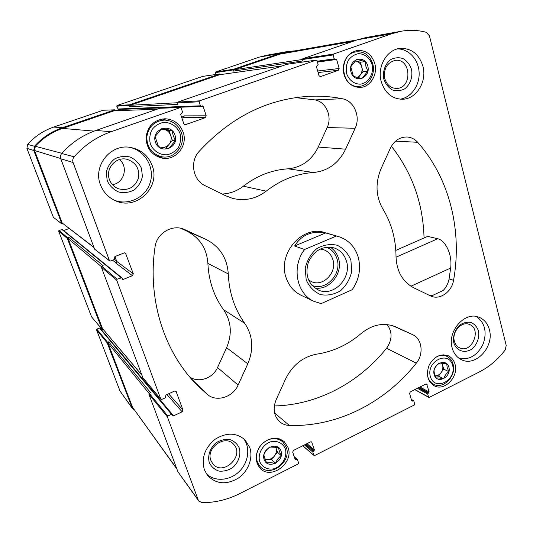 <?xml version="1.0" encoding="UTF-8"?>
<svg xmlns="http://www.w3.org/2000/svg" width="533" height="533" viewBox="0 0 533 533"><rect width="100%" height="100%" fill="white"/><g stroke="black" fill="none" stroke-linecap="round" stroke-linejoin="round"><path stroke-width="0.8" d="M120.118 110.451L119.758 109.412L203.16 106.4L206.211 115.814L205.358 117.673L185.104 124.789L183.805 123.789L180.66 114.315L182.533 112.083L181.193 108.032L180.487 107.519L111.15 131.698C96.779 136.781 84.434 145.156 74.114 156.815C72.735 158.521 72.388 160.426 73.088 162.532L109.472 260.657L110.411 261.063L114.368 259.491L114.875 256.58L124.129 252.915L125.462 253.048L133.303 273.802L132.437 275.681L123.283 279.399L122.563 279.299L121.777 277.713L62.294 229.47L58.97 230.456L58.663 231.115L91.536 316.802L102.096 329.394L103.096 329.354M69.123 228.51L63.66 230.582M115.541 110.591L114.862 109.811L103.162 110.244L53.72 127.061C43.526 130.578 34.825 136.361 27.609 144.41L26.91 148.374L53.347 217.271L61.915 223.993L63.041 223.853M202.833 76.366L117.06 105.514L116.754 106.167L118.253 109.352L201.101 106.314L202.473 105.894L203.16 106.4M295.155 50.828L287.087 51.594L266.48 55.272L259.411 57.091L215.572 72.002L215.279 72.635L215.872 74.493M100.131 328.255L99.498 328.008L96.813 329.134L96.52 329.774L120.045 391.095L132.371 408.458L134.143 409.697M100.95 329.194L173.565 415.833L182.146 411.836L182.972 410.037L168.588 393.794M101.676 328.894L101.023 329.174M119.472 159.56C128.646 166.869 124.009 183.292 112.423 184.605M109.465 179.621C105.094 168.894 115.761 156.442 126.814 159.26C136.062 162.405 139.893 168.828 138.314 178.535C134.589 187.609 127.98 191.021 118.499 188.769C114.175 187.07 111.164 184.018 109.465 179.621M454.422 341.313C451.558 332.126 461.458 320.906 469.267 324.397C482.138 328.694 472.031 353.812 459.792 347.929C457.121 346.71 455.329 344.505 454.422 341.313M413.675 287.753L431.49 296.375C440.498 299.879 451.844 291.531 453.556 280.311C462.431 230.936 449.779 178.475 417.672 142.291C414.687 139 411.083 137.234 406.852 136.988C399.61 137.054 394.114 140.792 390.363 148.207L381.068 168.675C375.172 182.999 375.772 196.43 382.874 208.969C391.495 223.24 395.879 239.064 396.019 256.453C396.612 271.27 402.502 281.704 413.675 287.753M141.705 374.992L102.456 328.521L68.191 238.717L68.844 237.312L67.678 237.758L67.351 238.458L102.096 329.394M176.929 469.12L132.477 407.199L108.052 343.185L108.679 341.82L107.253 342.972L132.371 408.458M287.087 51.594L279.652 53.52L233.494 69.277L233.547 71.089L302.784 60.962L302.378 59.556L302.757 58.743L357.47 39.775L391.835 33.706L333.518 54.066L333.112 54.946L334.198 58.83L336.643 59.449L339.161 68.51L317.661 70.996M220.622 74.567L219.902 73.92L129.432 104.814L129.106 105.507L129.512 106.687L177.862 104.388L177.376 102.936L177.775 102.076L286.754 64.333M114.862 109.811L62.261 127.747C51.434 131.498 42.187 137.667 34.505 146.249L33.759 150.473L61.915 223.993M121.777 277.713L117.133 279.205L116.694 280.151L160.819 399.144L161.692 399.464L165.403 397.771L165.896 395.026L174.564 391.069L176.057 391.322L182.972 410.037M173.565 415.833L172.799 415.693L172.266 414.441L171.506 414.294L167.822 416.007L167.409 416.913L198.243 500.081L198.736 501.013L202 502.646C215.026 502.732 227.598 499.721 239.73 493.605L298.26 463.883L298.647 463.037L297.441 459.613L295.215 459.713L292.704 452.124L293.47 450.425L310.499 441.89L311.678 441.984L314.437 449.999L312.831 452.111L313.87 455.309L314.61 455.582L414.341 404.953L414.707 404.147L413.815 401.016L411.696 400.843L409.591 393.461L410.317 391.842L425.8 384.08L426.673 384.066L429.172 392.008L427.693 394L428.559 397.118L429.218 397.398L479.513 371.867C489.434 366.751 498.015 359.422 505.244 349.875L506.217 345.444L429.431 35.831L426.267 32.3C418.045 30.121 409.67 29.775 401.142 31.26L391.835 33.706M68.844 237.312L103.189 265.76L101.77 266.327L101.363 267.193L142.917 377.864M108.679 341.82L150.592 392.674L149.247 393.287L148.867 394.12L177.915 471.745L198.736 501.013M401.142 31.26L366.224 37.483L357.47 39.775M339.161 68.51L338.362 70.269L320.313 76.665L319 75.686L316.402 66.565L318.114 64.473L317.002 60.575L316.209 60.102L199.529 100.844L199.102 101.776L200.408 105.807L201.101 106.314M180.487 107.519L159.907 108.266L95.887 130.465C82.608 135.129 71.222 142.817 61.721 153.511C60.456 155.076 60.136 156.829 60.782 158.754L94.621 249.178L109.698 260.963M288.067 447.533L284.236 441.597C276.88 436.36 269.292 437.32 261.476 444.469C254.974 452.943 254.488 460.838 260.031 468.154C270.771 480.539 294.183 463.07 288.067 447.533M455.022 364.199C453.896 360.228 451.658 357.436 448.293 355.817C440.604 353.386 434.262 356.41 429.265 364.898C425.78 374.133 427.366 381.062 434.029 385.679C444.355 391.828 458.986 376.724 455.022 364.199M183.152 132.224C179.887 123.836 173.885 119.352 165.143 118.759C154.31 119.698 147.947 125.741 146.069 136.888C146.255 148.194 151.592 155.276 162.072 158.121C175.757 161.019 188.169 145.662 183.152 132.224M374.752 63.454C371.654 54.266 365.785 49.942 357.15 50.482C347.849 52.994 343.185 59.749 343.152 70.736C345.051 81.469 350.734 87.046 360.201 87.459C370.342 87.112 377.99 74.453 374.752 63.454M249.75 447.493L245.04 439.892C236.292 432.483 226.305 432.283 215.079 439.299C204.779 447.933 201.214 458.094 204.392 469.793L207.53 475.429C215.992 484.131 226.159 485.09 238.018 478.314C248.238 471.512 253.402 457.934 249.75 447.493M152.238 165.736C148.314 155.569 141.012 149.46 130.319 147.408C110.691 143.617 92.715 165.89 100.444 184.764C103.295 192.14 108.252 197.443 115.315 200.668C136.288 210.861 160.793 187.323 152.238 165.736M422.916 66.299C418.931 53.82 411.17 47.883 399.637 48.476C386.525 49.895 376.951 67.058 381.235 81.609C384.979 93.048 392.048 98.925 402.448 99.245C416.34 99.198 427.2 81.629 422.916 66.299M489.374 329.687C487.668 323.444 484.137 319.267 478.767 317.162C464.716 311.119 447.007 331.446 452.184 347.969C453.796 353.619 456.941 357.55 461.618 359.768C475.816 367.057 494.444 346.65 489.374 329.687M304.583 249.491L336.39 236.026L338.495 236.545L324.797 232.588C302.484 224.813 277.36 253.548 286.048 277.506C288.806 285.775 293.823 291.698 301.092 295.275L313.99 301.372C296.508 293.896 291.298 266.48 304.583 249.491L294.589 246.006L325.696 232.934C311.918 230.483 301.551 234.84 294.589 246.006M289.352 425.447C337.675 427.026 385.352 402.348 416.313 363.153C424.021 353.979 422.083 338.628 412.589 334.637L395.653 326.829C383.993 322.192 372.514 324.404 361.201 333.465C348.109 344.678 333.405 351.547 317.082 354.085C303.057 356.67 292.537 364.992 285.541 379.056L276.087 399.877C272.623 408.711 273.849 416.02 279.758 421.796C282.49 424.088 285.688 425.301 289.352 425.447L274.568 412.975M155.043 246.919C147.041 300.359 164.89 353.999 198.776 386.691L207.29 394.373C216.391 402.428 232.974 397.272 238.111 385.066L247.792 363.819C253.935 349.142 252.922 335.65 244.747 323.344C234.613 309.18 229.123 292.71 228.277 273.929C227.191 257.985 219.716 246.453 205.851 239.33L184.425 229.463C172.559 223.833 156.629 233.161 155.043 246.919M342.306 98.732C331.319 96.56 320.066 95.767 308.554 96.346C267.06 98.958 230.556 117.353 199.029 151.532C189.541 161.632 192.959 180.274 205.098 185.684L225.832 195.831L232.741 198.409C244.9 201.281 256.04 198.869 266.174 191.167C280.778 179.854 296.595 173.625 313.624 172.479C328.022 170.98 338.682 163.211 345.617 149.173L355.131 128.293C360.854 116.64 354.059 100.67 342.306 98.732L314.883 99.898L295.595 97.626M114.955 256.546L116.754 261.423L115.954 263.149L132.437 275.681M205.358 117.673L183.252 117.58L181.906 118.053M183.252 117.58L184.045 115.868L206.211 115.814M156.869 109.318L114.428 110.671L62.508 128.413C51.974 132.064 42.913 138.02 35.331 146.282L34.552 150.539L62.201 223.001L94.035 247.605M282.124 65.899L219.629 74.72L130.159 105.294L129.512 106.687M357.123 39.895L287.367 52.201L279.838 54.146L234.16 69.756L233.547 71.089M222.161 194.032C229.97 193.672 237.025 191.061 243.321 186.197L266.174 191.167M314.883 99.898C326.016 101.696 332.539 116.627 327.169 127.527L318.248 147.061C311.738 160.186 301.678 167.435 288.067 168.814C271.963 169.86 257.053 175.657 243.321 186.197M189.695 376.911C198.509 383.327 212.94 378.35 217.537 367.53L226.605 347.683C232.348 333.964 231.349 321.319 223.587 309.74L244.747 323.344M180.794 228.297L186.67 231.002C199.735 237.698 206.811 248.505 207.89 263.415C208.749 280.978 213.98 296.415 223.587 309.74M395.806 250.39L427.713 236.366L437.726 238.744C445.355 240.223 452.524 254.594 450.658 268.046L449.079 278.926L453.556 280.311M424.055 237.971C423.075 203.339 412.189 172.759 391.389 146.229M429.312 295.409L432.216 295.595L443.116 290.525C446.241 287.334 448.226 283.469 449.079 278.926M274.308 405.946C317.322 405.087 358.936 382.767 386.538 348.269C392.328 339.821 392.528 331.919 387.145 324.57M476.302 316.495C484.817 322.638 487.142 331.726 483.264 343.758C477.728 355.125 469.766 360.048 459.386 358.529M453.836 342.906C452.557 336.476 454.989 329.354 459.992 324.903C463.643 322.578 467.361 321.772 471.125 322.478C474.563 324.117 477.008 326.909 478.461 330.846C479.493 337.749 477.461 343.685 472.365 348.655C465.336 353.912 456.361 351.2 453.836 342.906M397.398 48.936C408.651 48.65 418.538 59.509 419.118 72.388C419.844 85.26 411.243 97.512 400.21 99.191M383.9 79.377C382.361 71.822 384.999 64.02 390.576 59.676C394.667 57.571 398.837 57.204 403.095 58.583C406.992 60.975 409.784 64.54 411.476 69.257C412.935 76.732 410.337 84.381 404.873 88.718C400.849 90.857 396.705 91.276 392.441 89.984C388.51 87.659 385.659 84.121 383.9 79.377M384.806 78.657C383.414 68.817 386.885 62.734 395.22 60.396C411.036 57.95 412.622 88.132 396.799 88.411C390.909 88.338 386.911 85.087 384.806 78.657M129.233 147.268C144.65 150.093 154.75 167.049 150.359 182C146.255 197.043 128.859 205.998 114.322 200.208M107.266 180.86L106.247 172.665C107.413 167.082 110.191 162.512 114.595 158.954C119.632 156.429 124.869 155.809 130.312 157.088C135.355 159.5 139.066 163.245 141.458 168.315L142.404 176.396C141.245 181.88 138.52 186.39 134.216 189.928C129.272 192.48 124.082 193.173 118.632 191.993C113.542 189.661 109.751 185.95 107.266 180.86M243.434 438.452C250.65 447.427 248.591 462.671 239.004 471.738C229.523 480.913 214.426 481.919 206.264 473.63M209.309 462.684C207.37 455.842 210.022 447.993 216.012 442.85C220.435 440.105 225.013 438.979 229.736 439.485C234.094 441.018 237.278 443.856 239.29 448C241.129 454.782 238.524 462.484 232.654 467.594C228.304 470.359 223.767 471.532 219.036 471.105C214.639 469.646 211.394 466.835 209.309 462.684M210.908 460.459C205.638 447.92 225.086 434.142 233.547 444.229C245.213 455.562 222.934 476.815 212.827 463.817L210.908 460.459M353.459 52.267L352.48 52.034M355.398 86.952L356.31 86.519M372.76 63.927C369.875 55.385 364.412 51.348 356.37 51.834C337.609 53.766 340.66 88.591 359.222 86.319C368.669 85.966 375.778 74.174 372.76 63.927M372.041 64.426C369.875 57.897 364.492 53.64 358.349 53.68C354.312 54.519 350.954 56.745 348.289 60.349C346.357 64.526 345.797 68.924 346.617 73.554C348.862 80.13 354.332 84.294 360.435 84.154C368.596 83.008 374.166 73.527 372.041 64.426M367.777 65.959C364.605 53.68 347.509 59.703 350.961 71.995C354.278 84.267 371.161 78.091 367.777 65.959M365.924 66.458L365.272 61.608L356.744 59.376L350.794 66.772L353.426 76.359L361.954 78.511L367.843 71.156L365.924 66.458M166.423 120.172L162.279 118.959M159.294 157.415L163.544 156.975M164.67 120.058C154.523 120.891 148.56 126.521 146.788 136.954C146.975 147.541 151.978 154.144 161.805 156.769C174.544 159.4 186.044 145.103 181.373 132.604C178.342 124.822 172.779 120.645 164.67 120.058L158.301 120.005M155.549 155.669L161.805 156.769M179.994 133.357C177.203 126.474 170.7 122.124 163.458 122.383C158.727 123.423 154.856 125.908 151.845 129.845C149.726 134.369 149.233 139.08 150.373 143.99C153.271 150.919 159.867 155.156 167.056 154.79C171.733 153.704 175.544 151.205 178.488 147.315C180.574 142.857 181.08 138.207 179.994 133.357M175.024 135.142C170.84 122.164 150.906 129.186 155.429 142.171C159.813 155.136 179.468 147.947 175.024 135.142M173.245 135.602L171.932 130.578L161.805 128.5L155.063 136.595L158.528 146.728L168.661 148.72L175.324 140.665L173.245 135.602M427.406 374.919C428.126 379.236 430.158 382.321 433.509 384.186C443.15 389.903 456.788 375.818 453.077 364.139C452.031 360.441 449.945 357.843 446.821 356.33C443.303 354.825 439.658 355.118 435.874 357.217M452.637 365.385C448.746 350.068 426.034 361.201 430.351 376.511C434.515 391.782 456.848 380.435 452.637 365.385M448.893 367.257C446.288 357.13 431.31 364.519 434.155 374.612C436.88 384.719 451.691 377.237 448.893 367.257M447.14 367.43L446.761 363.819L439.359 363.006C436.74 364.938 434.981 367.31 434.075 370.122C433.929 372.32 434.655 374.946 436.241 378.01C437.826 377.817 440.298 378.07 443.643 378.756C444.502 375.978 446.248 373.613 448.879 371.681L447.14 367.43M260.231 445.954C255.274 453.603 255.247 460.472 260.151 466.575C270.178 478.088 291.991 461.811 286.281 447.32L282.723 441.81C276.574 437.16 269.951 437.593 262.849 443.103M285.335 448.893C283.043 443.369 277.533 440.478 271.317 441.604C262.982 444.002 257.352 453.743 259.744 461.671C262.116 467.214 267.713 470.013 273.882 468.807C282.13 466.322 287.62 456.754 285.335 448.893M281.038 451.038C277.646 440.491 260.437 448.979 264.115 459.486C267.659 469.999 284.649 461.418 281.038 451.038M279.325 451.138L278.446 447.507L269.791 447C267.213 448.959 265.241 451.538 263.882 454.749C264.195 456.868 265.134 459.606 266.687 462.957C268.938 462.477 271.823 462.624 275.348 463.397C276.647 460.219 278.599 457.654 281.197 455.688L279.325 451.138M358.116 77.745L363.006 71.649L360.441 62.201L355.225 60.842M357.19 77.525L360.088 75.286C361.92 72.834 362.467 70.05 361.727 66.931C360.794 63.88 358.962 61.935 356.224 61.102L355.158 60.915M363.006 71.649L367.843 71.156M360.441 62.201L365.272 61.608M165.896 148.194L172.359 140.379L169.001 130.412L161.439 128.866M162.425 147.521C165.09 147.454 167.302 146.402 169.068 144.356C171.133 141.685 171.673 138.7 170.687 135.409C169.481 132.184 167.255 130.179 164.004 129.386L160.993 129.312M158.441 146.542L159.087 146.841M172.359 140.379L175.324 140.665M169.001 130.412L171.932 130.578M265.168 459.386L271.617 459.719L277.407 452.104L275.694 447.007M265.008 458.946L267.333 459.499C270.151 459.539 272.55 458.34 274.515 455.908C276.334 453.363 276.84 450.745 276.041 448.053L275.581 446.994M271.617 459.719L275.348 463.397M277.407 452.104L281.197 455.688M441.524 363.013L442.623 365.265C443.236 367.85 442.723 370.315 441.084 372.66C439.452 374.752 437.5 375.805 435.214 375.818L438.492 376.165L443.683 369.156L442.024 363.053M438.492 376.165L443.643 378.756M443.683 369.156L448.879 371.681M338.495 236.545C348.349 239.743 354.918 246.586 358.209 257.073C361.181 268.645 359.169 279.525 352.186 289.712L321.146 303.617L313.99 301.372M336.39 236.026L325.696 232.934M350.914 260.251L351.727 271.43C349.981 279.112 346.257 285.541 340.567 290.725C334.091 294.576 327.362 295.862 320.386 294.562C313.91 291.644 309.173 286.701 306.175 279.738L305.229 268.346C307.001 260.464 310.826 253.908 316.695 248.684C323.344 244.887 330.154 243.734 337.116 245.227C343.492 248.325 348.089 253.328 350.914 260.251M346.39 260.983C352.166 277.9 333.372 297.441 318.214 289.945C308.107 284.142 304.823 274.895 308.367 262.203C314.11 250.337 322.692 245.58 334.111 247.912C340.214 250.057 344.305 254.414 346.39 260.983M330.067 247.119C334.164 249.671 336.963 253.388 338.462 258.278C343.479 273.136 329.127 291.118 314.663 287.867M326.309 247.212C331.619 249.244 335.19 253.142 337.023 258.905C342.226 274.029 325.663 291.604 311.905 285.315M320.166 249.031L323.624 249.704C328.195 251.363 331.279 254.661 332.858 259.591C337.296 272.403 323.098 287.227 311.538 281.664L308.5 279.878M58.663 231.115L67.351 238.458M91.536 316.802L102.016 329.261M120.045 391.095L131.977 407.725M96.52 329.774L107.253 342.972M259.411 57.091L279.652 53.52M215.572 72.002L233.494 69.277M117.06 105.514L129.432 104.814M202.673 76.392L219.902 73.92M53.72 127.061L62.261 127.747M103.162 110.244L114.708 109.838M27.609 144.41L34.505 146.249M26.91 148.374L33.759 150.473M53.347 217.271L61.741 223.76M317.435 62.095L336.643 59.449M181.287 116.194L184.105 116.187M181.846 117.893L182.359 117.893M114.528 259.404L116.574 260.93M112.556 260.211L116.234 263.002M116.694 280.151L101.363 267.193M160.819 399.144L142.677 377.577M182.146 411.836L166.969 394.533M99.498 328.008L171.506 414.294M167.822 416.007L149.247 393.287M96.813 329.134L107.573 342.293M177.915 471.745L198.243 500.081M167.409 416.913L148.867 394.12M294.436 457.361L296.828 459.553M295.016 459.1L295.975 459.986M306.981 443.649L314.437 449.999M311.992 442.45L311.172 441.764M306.142 444.076L314.057 450.838M305.316 444.489L313.211 451.264M304.47 444.908L312.831 452.111M313.87 455.309L302.824 445.735M411.369 399.703L413.142 400.736M411.656 400.716L412.369 401.129M419.977 387.005L429.172 392.008M427.133 384.659L425.934 384.026M419.045 387.471L428.812 392.808M418.285 387.851L428.052 393.194M417.352 388.317L427.693 394M428.559 397.118L414.914 389.543M333.518 54.066L302.757 58.743M215.279 72.635L233.188 69.943M317.188 61.215L334.198 58.83M333.112 54.946L302.378 59.556M317.335 61.741L334.757 59.323M316.209 60.102L286.554 64.36M199.529 100.844L177.775 102.076M116.754 106.167L129.106 105.507M117.746 108.998L200.408 105.807M199.102 101.776L177.376 102.936M95.887 130.465L111.15 131.698M180.287 107.559L159.907 108.266M61.721 153.511L74.114 156.815M60.782 158.754L73.088 162.532M109.472 260.657L94.621 249.178M122.164 278.486L123.283 279.399M61.781 229.39L121.058 277.613M117.133 279.205L101.77 266.327M58.97 230.456L67.678 237.758M133.303 273.802L116.754 261.423M125.988 253.721L124.635 252.809M185.597 124.715L184.618 124.682M320.58 76.605L320.04 76.659M338.362 70.269L318.094 72.528M176.296 391.715L175.683 391.049M68.191 238.717L101.397 266.66M102.456 328.521L141.638 374.812M114.428 110.671L156.689 109.385M62.508 128.413L94.094 131.111M35.331 146.282L61.895 153.317M34.552 150.539L60.702 158.514M62.201 223.001L93.908 247.265M219.629 74.72L282.024 65.932M130.159 105.294L177.342 102.742M279.838 54.146L352.793 41.394M234.16 69.756L302.371 59.503M132.477 407.199L176.756 468.647M108.052 343.185L149.06 393.414M288.067 168.814L313.624 172.479M318.248 147.061L345.617 149.173M327.169 127.527L355.131 128.293M191.094 378.543L207.29 394.373M217.537 367.53L238.111 385.066M226.605 347.683L247.792 363.819M207.89 263.415L228.277 273.929M186.67 231.002L205.851 239.33M183.985 229.283L184.858 229.656M395.566 141.138L417.672 142.291M386.538 348.269L416.313 363.153M392.275 325.583L412.589 334.637M395.319 326.689L395.986 326.982M396.026 257.199L437.726 238.744M410.936 286.214L450.658 268.046M100.057 328.128L172.266 414.441M294.196 456.634L297.441 459.613M411.276 399.384L413.601 400.729M317.342 61.755L334.871 59.323M316.316 60.082L286.654 64.333M428.779 397.405L414.761 389.616M314.017 455.535L302.757 445.775M160.919 399.317L142.771 377.744M202.753 76.372L219.982 73.9M354.445 86.652L359.222 86.319M351.593 52.547L356.37 51.834M430.251 382.474L433.509 384.186M443.476 354.805L446.821 356.33M257.059 463.364L260.151 466.575M279.445 438.852L282.723 441.81"/></g></svg>

